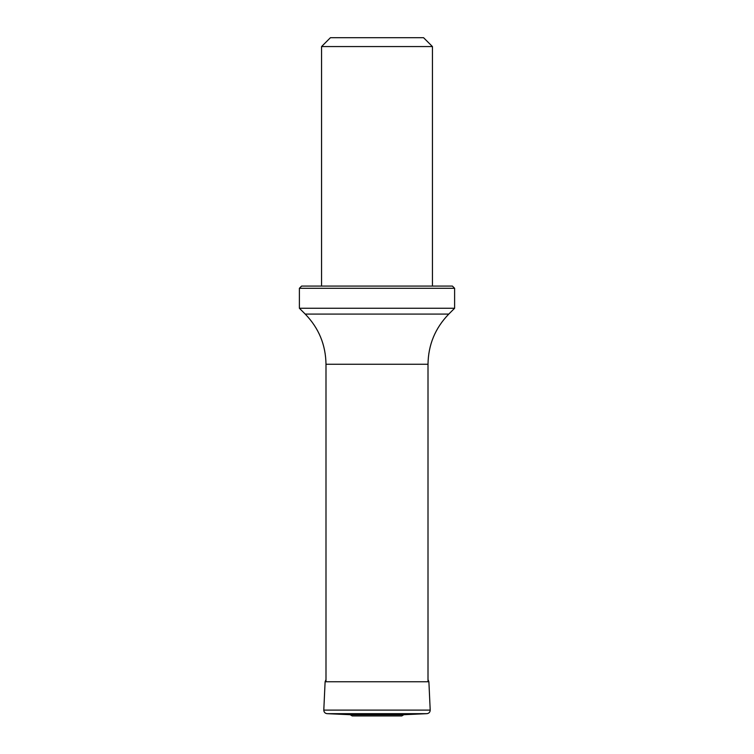 <?xml version="1.0" encoding="UTF-8"?>
<svg xmlns="http://www.w3.org/2000/svg" width="754" height="754" viewBox="0 0 754 754"><rect width="100%" height="100%" fill="white"/><g stroke="black" fill="none" stroke-linecap="round" stroke-linejoin="round"><path stroke-width="1.13" d="M321.562 46.569L432.438 46.569L423.569 37.7L330.431 37.7L321.562 46.569L321.562 286.077M299.385 288.292L301.6 286.077L452.4 286.077L454.615 288.292L299.385 288.292L299.385 308.254L454.615 308.254L448.79 314.079C435.218 328.056 428.291 344.785 428.008 364.257L325.992 364.257L325.992 681.757M325.992 679.627L325.106 681.757L323.796 710.108C323.918 712.162 324.993 713.35 327.029 713.661L350.158 714.707L403.842 714.707L426.971 713.661C429.007 713.35 430.091 712.162 430.204 710.108L428.894 681.757L428.008 679.627M403.842 714.707L401.797 715.942L352.203 715.942L350.158 714.707M401.797 715.942L352.203 715.942M325.992 364.257C325.709 344.785 318.782 328.056 305.21 314.079L448.79 314.079M325.106 681.757L428.894 681.757M323.796 710.108L430.204 710.108M327.029 713.661L426.971 713.661M428.008 364.257L428.008 681.757M432.438 46.569L432.438 286.077M305.21 314.079L299.385 308.254M454.615 288.292L454.615 308.254"/></g></svg>
